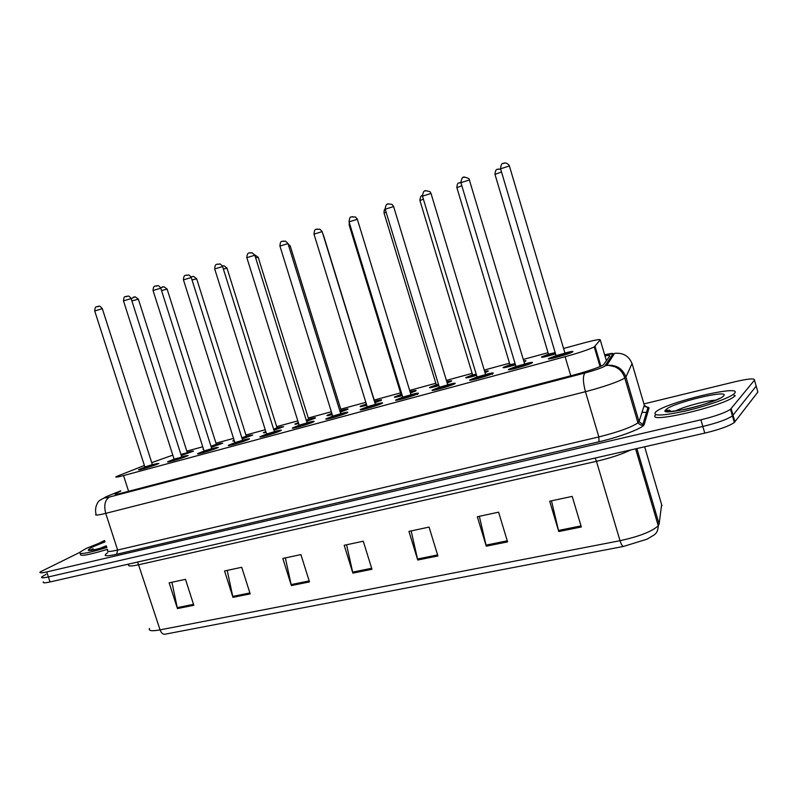 <?xml version="1.0" encoding="UTF-8"?>
<svg xmlns="http://www.w3.org/2000/svg" width="798" height="798" viewBox="0 0 798 798"><rect width="100%" height="100%" fill="white"/><g stroke="black" fill="none" stroke-linecap="round" stroke-linejoin="round"><path stroke-width="1.2" d="M216.398 444.366L222.742 443.159L211.31 447.309M234.403 441.055L232.757 441.005L234.173 440.316M246.373 436.207L252.757 435.03L242.193 438.9M266.103 432.486L263.37 432.666L265.814 431.568M277.155 427.828L283.599 426.671L273.953 430.262M298.691 423.668L294.831 424.097L298.362 422.591M308.786 419.229C313.953 417.803 316.128 417.424 315.29 418.092L306.622 421.354M332.227 414.591C327.968 415.698 326.282 415.928 327.15 415.299L331.848 413.364M341.305 410.381C346.561 408.945 348.756 408.566 347.878 409.264L340.237 412.197M374.731 401.294C380.097 399.838 382.312 399.469 381.394 400.187L374.831 402.751M402.262 395.589C396.167 397.264 393.594 397.713 394.561 396.935L400.895 394.451M410.052 391.678C414.9 390.421 416.845 390.142 415.878 390.85L410.461 393.025M438.86 385.643C431.798 387.629 428.755 388.207 429.733 387.359L436.157 384.855M446.79 381.713C450.82 380.726 452.356 380.566 451.379 381.235L447.169 382.98M476.576 375.389C468.536 377.693 464.985 378.402 465.922 377.504L472.456 374.96M484.665 371.469C487.787 370.771 488.885 370.721 487.937 371.339L485.004 372.606M515.458 364.816C506.411 367.449 502.321 368.297 503.189 367.349L509.852 364.776M523.737 360.945C525.832 360.546 526.461 360.616 525.613 361.135L524.017 361.883M555.568 353.893C545.513 356.876 540.854 357.883 541.583 356.896L548.386 354.282M180.907 454.431L193.515 451.079L181.246 455.488M181.715 456.735L188.178 455.508L186.662 456.247C181.006 458.7 165.116 463.269 167.939 461.643L174.034 459.189M211.809 448.586L218.313 447.389L216.936 448.067C211.36 450.521 194.912 455.239 197.874 453.533L204.009 451.07M242.732 440.217C247.929 438.76 250.113 438.371 249.295 439.04L248.048 439.658C242.562 442.122 225.525 446.98 228.637 445.194L234.812 442.72M274.522 431.608C279.799 430.142 282.013 429.763 281.145 430.461L280.038 431.01C274.662 433.484 256.986 438.491 260.258 436.626L266.482 434.132M307.21 422.76C312.587 421.284 314.821 420.905 313.913 421.633L312.946 422.122C307.689 424.586 289.335 429.763 292.776 427.818L299.06 425.304M340.836 413.663C346.332 412.167 348.596 411.788 347.629 412.546L346.811 412.975C341.694 415.429 322.601 420.785 326.222 418.751L332.586 416.217M375.459 404.287C381.065 402.771 383.369 402.411 382.352 403.19L381.673 403.549C376.706 406.002 356.846 411.549 360.646 409.424L367.09 406.87M411.1 394.641C416.845 393.105 419.179 392.746 418.122 393.564L417.573 393.853C412.795 396.297 392.087 402.032 396.077 399.818L402.631 397.234M447.828 384.706C453.703 383.15 456.087 382.791 454.97 383.629L454.561 383.858C449.992 386.282 428.386 392.237 432.576 389.923L439.239 387.309M485.683 374.462C491.708 372.885 494.142 372.526 492.974 373.394L492.695 373.554C488.356 375.948 465.783 382.132 470.172 379.728L476.975 377.075M524.715 363.898C530.899 362.292 533.383 361.943 532.166 362.841L532.017 362.92C527.947 365.294 504.336 371.728 508.934 369.225L515.887 366.531M564.984 353.005C571.338 351.369 573.892 351.02 572.625 351.948C568.824 354.292 544.096 360.995 548.904 358.392L556.016 355.649M152.418 464.675L158.852 463.419L157.196 464.207C151.47 466.65 136.109 471.099 138.792 469.533L145.196 467.448M144.378 465.453L116.129 476.635C114.872 477.563 117.336 477.214 123.52 475.578L565.124 356.726C579.288 352.786 588.994 349.514 594.241 346.901L600.256 339.918C600.305 339 594.849 340.008 583.867 342.931L563.568 348.467M172.817 455.149L151.73 462.631M548.046 352.696L523.288 359.439M509.523 363.19L484.246 370.082M472.137 373.384L446.391 380.397M435.828 383.269L409.663 390.402M400.566 392.885L374.212 400.067M365.843 402.342L340.786 409.175M331.35 411.748L308.297 418.032M297.824 420.885L276.687 426.641M265.245 429.763L245.924 435.02M233.565 438.391L215.989 443.179M202.742 446.79L186.822 451.129M203.55 449.344L202.941 449.114L203.4 448.865M366.741 405.224C361.574 406.611 359.449 406.96 360.387 406.252L361.155 405.853M755.876 385.045L756.185 386.112L732.424 415.878C727.317 419.369 717.462 422.9 702.839 426.461L48.389 576.944C43.032 578.131 40.838 578.111 41.795 576.894L46.085 574.271M581.333 526.979L572.196 496.386L549.672 501.214L558.76 531.538L581.333 526.979M551.478 500.825L558.76 531.538M507.588 541.882L498.59 512.176L477.324 516.735L486.281 546.181L507.588 541.882M479.349 516.306L486.281 546.181M437.912 555.957L429.055 527.089L408.935 531.408L417.753 560.026L437.912 555.957M411.15 530.929L417.753 560.026M193.814 605.273L185.485 579.348L169.156 582.849L177.445 608.575L193.814 605.273M171.919 582.261L177.445 608.575M250.183 593.882L241.724 567.288L224.557 570.969L232.966 597.363L250.183 593.882M227.201 570.4L232.966 597.363M309.484 581.902L300.896 554.59L282.821 558.46L291.37 585.562L309.484 581.902M285.345 557.922L291.37 585.562M371.978 569.273L363.26 541.214L344.197 545.293L352.886 573.134L371.978 569.273M346.581 544.785L352.886 573.134M635.607 448.845L658.25 525.772C657.931 532.805 654.929 534.121 654.32 534.84L647.048 539.169L623.577 546.421L164.707 634.27C162.702 634.31 161.156 632.844 160.069 629.871L620.016 540.705C639.168 536.515 651.916 531.538 658.25 525.772L659.118 524.126L661.632 504.575M643.916 403.918L734.848 381.783C748.454 378.641 754.998 378.102 754.479 380.177L757.881 392.047L734.33 422.491C729.252 426.032 719.397 429.583 704.774 433.115L50.035 581.951C44.678 583.129 42.474 583.089 43.421 581.842M655.577 512.116L654.17 511.917M120.797 491.059L115.341 493.643C114.114 494.67 116.588 494.391 122.742 492.825L574.311 374.87C588.525 371.01 598.241 367.679 603.458 364.886L609.752 355.928C610.091 355.3 608.495 355.29 604.964 355.898M666.37 410.88L667.816 410.112M88.987 550.381L90.004 549.832M754.479 380.177L730.509 409.254C725.392 412.696 715.527 416.207 700.913 419.808L46.743 571.927C41.386 573.124 39.202 573.134 40.159 571.937L79.64 552.475M99.92 542.74L104.598 540.495M756.185 386.112L732.424 415.878C727.317 419.369 717.462 422.9 702.839 426.461L48.389 576.944C43.032 578.131 40.838 578.111 41.795 576.894M106.872 547.498C87.65 553.333 78.653 554.889 79.89 552.176L86.154 548.445L104.757 540.994M107.471 549.343C88.249 555.169 79.251 556.715 80.478 553.972M734.599 393.254L733.751 394.052C728.544 398.372 705.582 406.421 684.834 411.15C662.37 415.918 652.584 416.257 655.467 412.197L655.816 411.888C665.712 402.481 743.417 383.818 734.599 393.254M735.267 395.599L734.419 396.397C723.357 406.451 644.315 424.616 655.856 414.741M128.598 491.289L123.52 475.578M606.44 360.905L600.256 339.918M600.894 366.192L595.039 346.322M570.779 375.798L565.124 356.726M595.208 458.022L596.465 461.324L138.982 564.695C130.742 566.47 127.351 566.39 128.787 564.455M630.669 449.962C621.961 454.222 610.56 458.012 596.465 461.324L620.016 540.705C621.173 544.336 622.36 546.241 623.577 546.421M149.515 628.415C148.248 630.879 151.77 631.368 160.069 629.871L137.645 562.041M704.774 433.115L700.913 419.808M734.958 421.853L731.148 408.646M50.035 581.951L46.743 571.927M661.951 505.693L644.644 446.79M659.118 524.126L636.874 448.556M371.669 568.286L352.616 572.136M309.185 580.934L291.12 584.595M249.884 592.944L232.717 596.415M193.515 604.355L177.206 607.657M437.603 554.929L417.484 559.009M507.279 540.825L486.002 545.134M581.014 525.902L558.47 530.461M120.737 490.87L107.122 496.306C102.952 498.201 103.76 498.431 109.555 497.004L585.054 372.965C594.789 370.332 601.363 368.068 604.774 366.182L613.093 353.704C613.213 353.075 610.4 353.454 604.655 354.841M632.066 363.539L625.931 376.985L624.794 378.043C617.772 382.043 604.655 386.601 585.453 391.698L105.735 513.363C97.685 515.358 94.453 515.618 96.039 514.151C94.054 506.411 98.822 500.685 99.63 500.466L106.982 496.346M645.063 406.611C648.485 407.189 649.402 407.638 647.816 407.958L649.093 407.838L644.215 424.416C643.916 427.788 620.285 436.925 598.989 441.783L116.698 554.251L117.635 550.051L105.735 513.363C103.7 505.314 104.967 499.867 109.555 497.004M585.054 372.965C582.73 375.609 582.859 381.853 585.453 391.698L598.849 436.935C618.091 432.107 631.128 427.419 637.961 422.86L639.028 421.583L625.931 376.985C622.56 368.387 616.186 364.526 606.809 365.414L605.233 365.773M116.698 554.251C105.426 556.705 102.453 556.176 107.77 552.675M107.73 550.141C106.244 551.907 109.545 551.877 117.635 550.051L598.849 436.935L598.989 441.783M642.759 412.476L647.806 412.227M644.215 424.416L642.629 424.676C641.941 425.763 640.385 425.154 637.961 422.86L624.794 378.043C623.168 372.706 619.837 368.945 614.789 366.751C605.014 364.277 608.914 365.983 606.809 365.414L614.55 353.364C623.218 352.517 629.103 356.068 632.216 364.018L644.116 404.586M639.028 421.583L644.295 405.224L647.816 407.958L642.839 424.556L639.028 421.583M598.061 356.566L597.163 356.806L598.051 356.546M604.645 354.821L613.093 353.704M108.638 495.678L120.727 490.84M610.919 365.783L611.278 365.215M647.228 413.913L646.081 413.753M139.59 469.723L144.897 467.169L141.565 468.426C134.413 471.329 149.795 467.179 156.149 464.486C159.071 463.169 157.824 463.259 152.418 464.765L158.074 463.828M152.717 465.074L144.677 467.678M102.324 308.696L94.713 310.961L144.867 466.98L152.358 464.586M97.127 306.632L98.084 306.372M181.226 455.399L191.011 452.057C193.685 450.84 192.428 450.95 187.231 452.386C197.166 449.912 190.233 451.957 192.747 451.469M187.52 452.685L181.126 455.099M186.802 452.855L188.039 452.705L187.161 452.207M138.373 299.19L131.899 300.906M133.326 297.165L134.234 296.916M106.563 546.56C88.418 551.727 83.76 551.837 92.608 546.899L105.037 541.862M98.902 548.735L106.314 545.792M89.905 550.46L93.186 548.685M168.747 461.843L174.463 459.139L170.612 460.586C163.59 463.458 179.4 459.199 185.585 456.536C188.448 455.209 186.941 455.369 181.066 457.025M131.151 298.582L123.49 300.886L174.074 459.079L181.236 457.334C182.812 456.955 183.001 457.035 181.824 457.553L173.745 459.848L174.094 459.189M125.934 296.487L126.882 296.228M123.451 300.766C124.269 294.452 124.947 297.714 127.82 296.118C128.578 295.759 129.685 296.537 131.121 298.472L181.625 456.665M198.692 453.753L204.388 451.04L200.438 452.526C193.575 455.369 209.814 450.99 215.829 448.366C218.522 447.099 217.076 447.239 211.48 448.785C222.403 446.062 214.812 448.336 217.525 447.808M160.787 288.198L153.056 290.522L204.069 450.95L211.729 448.656L212.607 449.075L203.749 451.738L204.089 451.07M153.017 290.402C153.735 284.118 154.992 287.031 157.545 285.694C158.233 285.345 159.301 286.133 160.747 288.068L211.689 448.536M155.53 286.053L156.398 285.814M229.465 445.444L235.141 442.71L231.091 444.237C224.388 447.06 241.096 442.551 246.911 439.967C249.465 438.74 247.978 438.89 242.452 440.396C253.445 437.713 245.734 439.997 248.487 439.459M191.251 277.514L183.45 279.879L234.891 442.611L242.642 440.296L243.53 440.725L234.572 443.399L234.921 442.73M183.41 279.749C183.909 273.106 186.632 276.128 188.119 274.991C188.697 274.622 189.725 275.42 191.211 277.385L242.602 440.177M185.954 275.34L186.832 275.091M261.096 436.895L266.771 434.142L262.602 435.728C256.078 438.511 273.255 433.883 278.871 431.329C281.275 430.152 279.749 430.302 274.283 431.788C285.355 429.115 277.544 431.419 280.337 430.88M222.582 266.532L214.702 268.936L266.582 434.022L274.412 431.708L275.32 432.147L266.263 434.82L266.612 434.162M217.246 264.318L218.193 264.058M214.662 268.796C215.261 262.073 217.714 265.096 219.59 263.988C220.019 263.599 221.006 264.407 222.542 266.392L274.372 431.578M211.28 447.229L220.338 444.097C222.931 442.88 221.475 443.04 215.989 444.576M216.677 444.765L211.191 446.94M210.971 446.262L216.328 444.277M167.131 289.155L161.535 290.542M162.054 287.09L162.892 286.851M233.555 441.214L234.343 440.865M242.173 438.82L250.452 435.917C252.876 434.77 251.51 434.9 246.343 436.316L251.978 435.429M246.622 436.636L242.083 438.531M241.864 437.853L246.283 436.137M196.667 278.841L192.019 279.918M191.55 276.746L192.398 276.507M264.178 432.895L265.644 431.788C263.899 432.566 264.038 432.755 266.053 432.356M273.933 430.172L281.385 427.519C283.689 426.401 282.263 426.551 277.096 427.947L282.811 427.08M277.385 428.277L273.834 429.873M273.624 429.184L277.046 427.778M227.021 268.248L223.36 269.006M276.846 428.396L277.953 428.317L277.076 427.898L226.981 268.118L224.058 265.784L222.712 265.874M667.198 411.449L669.342 410.122M668.564 411.758L670.29 410.731L671.308 411.559M723.626 395.878C718.539 402.731 656.245 417.494 665.901 409.693C671.846 402.97 730.609 388.766 723.626 395.878M674.968 411.179C683.198 406.87 706.011 400.666 715.656 400.147M293.614 428.107L299.31 425.334L295.011 426.97C288.667 429.723 306.352 424.955 311.739 422.441C314.003 421.314 312.427 421.474 307.021 422.92C318.193 420.277 310.262 422.601 313.095 422.052M254.821 255.23L246.851 257.674L299.17 425.194L307.1 422.88L308.018 423.319L307.539 423.578C301.834 425.643 299.041 426.401 299.17 425.843M249.435 252.976L250.382 252.717M246.801 257.525C247.49 250.772 249.664 253.704 251.988 252.677L254.771 255.081L307.05 422.741M340.856 414.451L341.704 414.222M327.08 419.06L332.786 416.267L328.347 417.962C322.212 420.666 340.407 415.768 345.574 413.304C347.679 412.217 346.053 412.386 340.696 413.813C351.988 411.179 343.928 413.514 346.801 412.975M287.998 243.59L279.938 246.083L332.706 416.117L340.726 413.793L341.245 414.471C338.661 415.698 329.594 418.152 332.636 416.805M282.562 241.305L283.509 241.046M279.889 245.934C280.677 239.181 281.834 242.183 285.375 241.056L287.948 243.44L340.686 413.643M375.539 405.075L381.245 403.748M361.504 409.753L367.26 406.93L362.671 408.686C356.736 411.359 375.479 406.302 380.397 403.898C382.352 402.85 380.676 403.03 375.359 404.436L375.309 404.277M322.153 231.61L313.993 234.153L367.21 406.771L375.349 404.436L375.938 405.095C373.474 406.302 364.147 408.815 367.07 407.499L367.24 406.93M317.584 229.026L316.676 229.285M295.639 424.346L297.006 423.279C295.11 424.157 295.659 424.247 298.661 423.558M306.592 421.264L313.175 418.88C315.36 417.793 313.804 417.972 308.507 419.409M308.996 419.698L306.502 420.955M306.282 420.257L308.656 419.179M258.213 257.355L255.619 257.804M327.978 415.568L331.878 413.474L329.225 414.521C327.27 415.469 328.257 415.459 332.197 414.481M340.207 412.097L345.863 410.002C347.908 408.965 346.302 409.145 341.055 410.561M341.494 410.87L340.098 411.758M339.878 411.04L341.155 410.342M290.292 246.153L288.836 246.293M328.846 415.349L329.345 415.13M341.065 410.96L345.913 409.992M361.225 406.541L366.352 403.988L362.362 405.524C360.407 406.521 361.853 406.391 366.701 405.125M374.801 402.651L379.469 400.875C381.364 399.888 379.748 400.067 374.631 401.424C385.883 398.94 377.484 401.015 380.766 400.746M375.329 401.903L374.571 401.264M323.29 234.632L374.621 401.404M411.259 395.419L412.057 395.209M402.751 397.314L397.983 399.14C392.297 401.763 411.608 396.556 416.257 394.202C418.062 393.205 416.327 393.394 411.05 394.771L416.925 393.833L417.643 394.461M357.354 219.27L349.075 221.864L402.741 397.145L411.01 394.801L411.668 395.449C409.344 396.616 399.728 399.209 402.541 397.913L402.781 397.314M351.818 216.906L352.746 216.647M349.015 221.704C350.162 214.911 350.322 217.495 355.329 216.906L357.295 219.101L410.96 394.641M448.057 385.474L448.825 385.274M433.464 390.302L439.319 387.409L434.391 389.304C428.945 391.878 448.845 386.511 453.214 384.217C454.85 383.269 453.055 383.469 447.818 384.826C453.214 383.559 455.309 383.299 454.102 384.067M393.623 206.552L385.225 209.206L439.349 387.23L447.748 384.875L448.476 385.494C446.291 386.641 436.386 389.314 439.07 388.037M388.028 204.148L388.955 203.889M385.165 209.036C386.122 201.834 388.367 204.238 392.008 204.388L393.564 206.373L447.698 384.706M485.992 375.22L486.73 375.03M471.079 380.127L477.005 377.195L471.907 379.17C466.72 381.683 487.249 376.147 491.299 373.923C492.785 373.025 490.92 373.245 485.713 374.571C493.892 372.716 490.93 373.394 492.476 374.332M431.02 193.435L422.481 196.158L477.074 377.015L485.623 374.641L486.421 375.25C484.386 376.357 474.172 379.11 476.725 377.863L477.104 377.195M422.421 195.979C423.788 188.897 424.955 190.602 429.873 191.62L430.96 193.256L485.563 374.462M425.374 190.991L426.282 190.742M525.104 364.656L525.812 364.467M509.862 369.644L510.54 368.726L515.877 366.661L510.57 368.716C505.673 371.18 526.85 365.464 530.58 363.309C531.907 362.462 529.972 362.691 524.795 364.008C536.994 361.374 528.116 363.848 531.269 363.29M469.603 179.909L460.915 182.702L515.957 366.481L524.675 364.088L525.553 364.676C523.678 365.753 513.144 368.596 515.548 367.379M460.845 182.513C462.311 175.59 463.169 176.408 468.955 178.632L524.615 363.898M463.887 177.425L464.775 177.176M565.473 353.753L566.131 353.574M549.852 358.831L550.381 357.973L555.967 355.808L550.47 357.943C545.872 360.337 567.737 354.442 571.109 352.367C572.266 351.559 570.271 351.808 565.114 353.105C577.572 350.452 568.475 352.965 571.707 352.407M509.413 165.944L500.565 168.807L556.076 355.619L564.974 353.195L565.922 353.763C564.216 354.801 553.343 357.743 555.598 356.556M500.496 168.617C501.094 164.498 502.072 162.782 503.428 163.49C505.064 162.343 506.999 162.982 509.224 165.405L564.914 353.005M503.638 163.42L504.506 163.171M395.409 397.244L401.125 394.491L396.446 396.267C394.551 397.294 396.486 397.035 402.232 395.489M410.431 392.915L414.052 391.489C415.728 390.601 414.411 390.701 410.092 391.788C419.449 389.783 412.446 391.708 415.05 391.269M349.963 224.767L349.235 225.275L401.015 394.352L401.893 394.352M402.122 395.11L400.686 395.16L401.045 394.491M430.591 387.688L436.346 384.895L431.519 386.741C429.753 387.788 432.197 387.389 438.83 385.544M447.139 382.85L449.643 381.823C451.06 381.065 450.122 381.075 446.83 381.833C454.022 380.496 448.257 381.973 450.531 381.663M386.102 212.108L384.077 213.126L436.277 384.746L438.501 384.437M438.73 385.185L436.027 385.524M476.446 374.94L472.246 375.698L472.616 375.03L467.628 376.935C466.062 377.973 469.034 377.424 476.546 375.289M484.965 372.457L486.281 371.868C487.408 371.269 486.88 371.18 484.705 371.619C489.324 370.97 485.314 371.928 487.079 371.768M423.369 199.101L419.948 200.617L472.586 374.87L476.216 374.182M504.077 367.718L509.972 364.856L504.815 366.841C503.528 367.858 507.069 367.15 515.428 364.706M523.947 361.664L523.797 361.155L524.735 361.574M461.813 185.715L456.905 187.72L509.972 364.696L515.089 363.579M459.788 182.652L460.646 182.413M515.318 364.347L509.593 365.544M542.48 357.275L548.465 354.382L543.129 356.437C542.221 357.404 546.351 356.516 555.538 353.783M555.418 353.394L548.056 355.1L548.525 354.382M501.493 171.939L494.999 174.433L548.495 354.202L555.189 352.606M497.972 169.256L498.8 169.026M600.046 366.561L594.241 346.901M548.904 358.392L549.064 358.91M508.934 369.225L509.084 369.723M734.33 422.491L730.509 409.254M115.54 494.261L115.341 493.643M647.687 412.616L646.46 412.486M611.847 365.933L612.216 365.314M151.909 465.264L153.246 465.094L152.388 464.685L102.284 308.587C100.349 306.372 99.221 305.594 98.912 306.272C96.877 307.599 95.321 304.676 94.683 310.861M131.191 298.691L135.111 296.816L138.343 299.09L187.201 452.306M91.491 550.311L88.917 550.022C89.147 551.099 95.022 549.942 106.563 546.54M187.39 455.917L181.346 456.945M216.019 444.915L217.216 444.795L216.368 444.386L167.101 289.046L163.949 286.741L160.627 287.779M221.974 443.558C219.42 444.047 226.472 441.962 216.388 444.456M246.023 436.765L247.171 436.666L246.313 436.247L196.637 278.721L193.585 276.397L191.011 276.936M733.751 394.052L734.419 396.397M719.816 398.372L719.507 398.342C715.906 400.586 698.42 406.621 685.043 409.374C670.41 411.868 664.345 412.207 666.819 410.372L670.25 410.701M299.18 425.843L299.2 425.334M332.646 416.795L332.736 416.267M381.514 403.628C378.591 404.167 386.791 401.803 375.359 404.436L322.103 231.45L319.808 229.136C315.569 230.063 314.911 227.211 313.943 233.994M308.517 419.798L309.574 419.738L308.696 419.309L258.173 257.225L254.672 254.831M314.492 418.501C311.809 419.01 319.29 416.825 308.706 419.349M342.093 410.92L341.195 410.481L290.253 246.013L288.058 243.799M347.07 409.673C344.327 410.192 351.978 407.968 341.205 410.511M374.561 401.863L375.529 401.843M397.983 399.14L396.955 400.167M439.09 388.037L439.379 387.409M515.608 367.349L515.997 366.671M555.717 356.497L556.116 355.808M349.185 225.126L349.305 222.612M384.028 212.966C384.087 210.263 384.427 208.996 385.025 209.176M436.037 385.514L436.307 384.905M466.79 377.853L472.616 375.03M419.898 200.448C420.396 196.667 421.224 195.101 422.361 195.779M509.623 365.534L510.002 364.856M456.855 187.55C457.404 180.917 459.069 183.889 460.805 182.373M494.94 174.263C495.767 166.991 498.022 170.074 500.605 168.967"/></g></svg>
